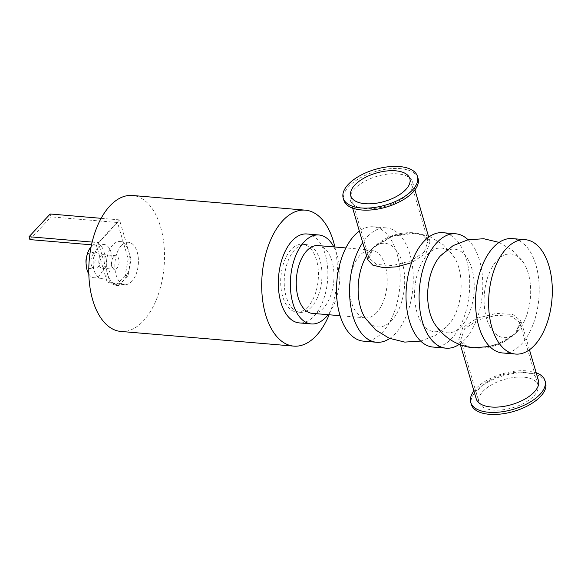 <?xml version="1.0" encoding="UTF-8"?>
<svg xmlns="http://www.w3.org/2000/svg" width="581" height="581" viewBox="0 0 581 581"><rect width="100%" height="100%" fill="white"/><g stroke="black" fill="none" stroke-linecap="round" stroke-linejoin="round"><path stroke-width="0.44" stroke-dasharray="2.9 2.18" d="M389.728 338.454A57.388 31.592 94.9 0 0 395.552 333.407A57.388 31.592 94.9 0 0 412.902 270.39A57.388 31.592 94.9 0 0 386.278 227.897A57.388 31.592 94.9 0 0 362.718 242.575M365.086 317.865A41.97 23.102 94.9 0 0 396.111 314.597A41.97 23.102 94.9 0 0 401.021 258.857A41.97 23.102 94.9 0 0 371.092 249.75A41.97 23.102 94.9 0 0 370.845 250.012A41.97 23.102 94.9 0 0 366.589 255.822M363.488 341.156A57.388 31.592 94.9 0 0 382.472 332.296A57.388 31.592 94.9 0 0 399.815 269.279A57.388 31.592 94.9 0 0 373.191 226.793A57.388 31.592 94.9 0 0 359.356 231.078M376.713 312.607A34.01 18.723 -85.1 0 1 365.464 317.865A34.01 18.723 -85.1 0 1 349.689 282.395A34.01 18.723 -85.1 0 1 371.215 250.084A34.01 18.723 -85.1 0 1 386.997 275.263A34.01 18.723 -85.1 0 1 376.713 312.607M459.251 344.359A57.388 31.592 94.9 0 0 465.076 339.304A57.388 31.592 94.9 0 0 482.753 288.053A57.388 31.592 94.9 0 0 468.126 239.779M434.61 323.77A41.97 23.102 94.9 0 0 465.635 320.501A41.97 23.102 94.9 0 0 470.545 264.754A41.97 23.102 94.9 0 0 440.616 255.647A41.97 23.102 94.9 0 0 440.572 255.698M433.012 347.06A57.388 31.592 94.9 0 0 451.996 338.193A57.388 31.592 94.9 0 0 469.339 275.176A57.388 31.592 94.9 0 0 442.715 232.69M427.529 254.536A41.97 23.102 -85.1 0 1 454.204 257.092A41.97 23.102 -85.1 0 1 448.445 324.939A41.97 23.102 -85.1 0 1 417.049 312.534A41.97 23.102 -85.1 0 1 427.529 254.536M502.536 352.957A57.388 31.592 94.9 0 0 521.52 344.097A57.388 31.592 94.9 0 0 538.863 281.081A57.388 31.592 94.9 0 0 512.239 238.588M497.053 260.441A41.97 23.102 -85.1 0 1 523.728 262.99A41.97 23.102 -85.1 0 1 517.969 330.836A41.97 23.102 -85.1 0 1 486.58 318.432A41.97 23.102 -85.1 0 1 497.053 260.441M329.129 314.779A68.231 37.562 94.9 0 0 334.881 247.005M307.93 306.775A34.01 18.723 -85.1 0 1 296.68 312.026A34.01 18.723 -85.1 0 1 280.906 276.556A34.01 18.723 -85.1 0 1 302.432 244.252A34.01 18.723 -85.1 0 1 318.214 269.431A34.01 18.723 -85.1 0 1 307.93 306.775M120.863 331.446A68.231 37.562 94.9 0 0 164.06 266.635A68.231 37.562 94.9 0 0 132.403 195.477M317.996 245.574A34.01 18.723 -85.1 0 1 333.77 270.746A34.01 18.723 -85.1 0 1 323.494 308.09A34.01 18.723 -85.1 0 1 312.244 313.348M333.85 246.918A44.635 24.569 -85.1 0 1 328.098 314.691M306.87 233.961A44.635 24.569 -85.1 0 1 327.575 267.006A44.635 24.569 -85.1 0 1 314.089 316.02A44.635 24.569 -85.1 0 1 299.324 322.913M311.467 307.073A34.01 18.723 -85.1 0 1 300.217 312.324A34.01 18.723 -85.1 0 1 284.443 276.854A34.01 18.723 -85.1 0 1 305.969 244.55A34.01 18.723 -85.1 0 1 321.751 269.729A34.01 18.723 -85.1 0 1 311.467 307.073M536.169 372.748A38.687 18.57 -16.3 0 0 473.907 390.955M545.603 382.748A38.687 18.57 -16.3 0 0 503.262 375.776A38.687 18.57 -16.3 0 0 471.344 404.463M538.449 380.54A32.434 15.571 -16.3 0 0 502.95 374.701A32.434 15.571 -16.3 0 0 476.188 398.748M418.066 178.44A38.687 18.57 -16.3 0 0 375.718 171.475A38.687 18.57 -16.3 0 0 343.807 200.155M408.479 193.502A32.434 15.571 163.7 0 1 375.261 208.332A32.434 15.571 163.7 0 1 350.365 200.314A32.434 15.571 163.7 0 1 377.127 176.268A32.434 15.571 163.7 0 1 412.626 182.107A32.434 15.571 163.7 0 1 408.479 193.502M534.041 395.77A30.735 14.757 -16.3 0 0 537.977 384.978A30.735 14.757 -16.3 0 0 504.337 379.444A30.735 14.757 -16.3 0 0 478.976 402.226A30.735 14.757 -16.3 0 0 502.565 409.83A30.735 14.757 -16.3 0 0 534.041 395.77M515.71 333.08L513.103 335.564L495.985 344.998L476.246 348.142L465.882 345.608L460.733 339.834L464.575 328.737L478.192 319.891L496.247 315.323L512.028 316.354L519.734 322.586L515.71 333.08M489.754 346.537L504.49 341.04L515.834 333.066L516.799 332.078L521.048 321.032L512.936 314.495L496.297 313.406L477.219 318.185L462.832 327.495L458.787 339.239L463.413 344.889L472.665 347.83M367.766 259.823L372.014 248.784L372.98 247.796L392.8 236.162L416.149 233.032L425.401 235.966L430.027 241.616L425.982 253.367L411.602 262.67M424.239 252.118L428.081 241.021L422.939 235.254L412.568 232.72L392.836 235.857L375.711 245.298L373.104 247.782L369.08 258.276L376.778 264.508L392.553 265.539L410.607 260.971L424.239 252.118M112.91 244.848A21.257 11.7 94.9 0 0 107.572 274.109A21.257 11.7 94.9 0 0 116.345 283.92A21.257 11.7 94.9 0 0 123.375 280.638A21.257 11.7 94.9 0 0 128.721 251.377A21.257 11.7 94.9 0 0 119.94 241.565A21.257 11.7 94.9 0 0 112.91 244.848M107.049 281.749L115.895 285.402L118.727 285.641L109.874 281.988L107.049 281.749L96.373 245.233L117.515 222.501L128.19 259.01L131.023 259.249L128.031 275.634L125.198 275.394L128.19 259.01M118.727 285.641L128.031 275.634M131.023 259.249L119.504 219.872L98.363 242.611L109.874 281.988M115.895 285.402L125.198 275.394M113.644 256.773A6.805 3.747 -85.1 0 1 115.888 255.727A6.805 3.747 -85.1 0 1 119.047 262.815A6.805 3.747 -85.1 0 1 114.74 269.279A6.805 3.747 -85.1 0 1 111.588 264.246A6.805 3.747 -85.1 0 1 113.644 256.773M92.147 242.088L98.363 242.611M96.373 245.233L91.515 244.826M119.504 219.872L101.123 218.318M50.191 213.99L51.034 216.858L117.515 222.501M29.885 239.597L51.034 216.858M86.082 263.106A8.287 4.561 94.9 0 0 89.859 268.662A8.287 4.561 94.9 0 0 95.11 260.789A8.287 4.561 94.9 0 0 91.261 252.139A8.287 4.561 94.9 0 0 88.523 253.425A8.287 4.561 94.9 0 0 86.598 256.976M93.468 253.839A8.287 4.561 94.9 0 0 90.963 262.946A8.287 4.561 94.9 0 0 94.812 269.083A8.287 4.561 94.9 0 0 100.063 261.21A8.287 4.561 94.9 0 0 96.214 252.561A8.287 4.561 94.9 0 0 93.468 253.839M88.813 273.971A17.002 9.361 94.9 0 0 94.071 277.769A17.002 9.361 94.9 0 0 104.841 261.61A17.002 9.361 94.9 0 0 96.947 243.875A17.002 9.361 94.9 0 0 91.326 246.504A17.002 9.361 94.9 0 0 91.123 246.729M98.4 247.107A17.002 9.361 94.9 0 0 93.258 265.778A17.002 9.361 94.9 0 0 101.145 278.364A17.002 9.361 94.9 0 0 111.915 262.213A17.002 9.361 94.9 0 0 104.021 244.478A17.002 9.361 94.9 0 0 98.4 247.107M100.912 255.698A6.805 3.747 94.9 0 0 98.857 263.164A6.805 3.747 94.9 0 0 102.009 268.197A6.805 3.747 94.9 0 0 106.316 261.74A6.805 3.747 94.9 0 0 103.164 254.645A6.805 3.747 94.9 0 0 100.912 255.698M121.4 245.567A21.257 11.7 94.9 0 0 114.973 268.909A21.257 11.7 94.9 0 0 124.835 284.639A21.257 11.7 94.9 0 0 138.293 264.449A21.257 11.7 94.9 0 0 128.43 242.284A21.257 11.7 94.9 0 0 121.4 245.567M373.191 226.793L386.278 227.897M371.215 250.084L345.862 247.934M365.464 317.865L340.11 315.708M305.969 244.55L302.432 244.252M300.217 312.324L296.68 312.026M537.977 384.978L519.734 322.586M478.976 402.226L460.733 339.834M529.458 349.784L521.048 321.032M460.413 344.816L458.787 339.239M499.086 242.4L513.008 250.781L523.721 262.99M517.962 330.85L515.834 333.066M430.027 241.616L428.705 237.099M414.907 189.907L412.626 182.107M352.645 208.114L350.365 200.314M428.081 241.021L409.837 178.628M369.08 258.276L350.837 195.884M412.568 232.72C398.668 232.197 386.387 236.394 375.711 245.298M513.103 335.564C502.427 344.468 490.146 348.658 476.246 348.142M372.98 247.796L370.852 250.012M416.149 233.032L428.4 236.046M429.562 236.503L443.485 244.877L454.197 257.085M420.688 341.083L435.815 335.172L448.438 324.946M116.345 283.92L124.835 284.639M119.94 241.565L128.43 242.284M89.859 268.662L94.812 269.083M91.261 252.139L96.214 252.561M94.071 277.769L101.145 278.364M96.947 243.875L104.021 244.478M102.009 268.197L114.74 269.279M103.164 254.645L115.888 255.727"/><path stroke-width="0.87" d="M362.718 242.575A57.388 31.592 94.9 0 0 350.466 304.371A57.388 31.592 94.9 0 0 376.575 342.267A57.388 31.592 94.9 0 0 389.728 338.454M366.589 255.822A41.97 23.102 94.9 0 0 365.086 317.865L375.602 329.906L389.226 338.251L404.739 342.1L420.688 341.083M359.356 231.078A57.388 31.592 94.9 0 0 336.559 293.819A57.388 31.592 94.9 0 0 363.488 341.156L376.575 342.267M468.126 239.779A57.388 31.592 94.9 0 0 455.802 233.802A57.388 31.592 94.9 0 0 419.467 288.314A57.388 31.592 94.9 0 0 446.099 348.172A57.388 31.592 94.9 0 0 459.251 344.359M440.572 255.698A41.97 23.102 94.9 0 0 440.369 255.916A41.97 23.102 94.9 0 0 434.61 323.77C443.702 337.474 456.39 345.492 472.665 347.83L489.754 346.537M455.802 233.802L442.715 232.69A57.388 31.592 94.9 0 0 406.388 287.203A57.388 31.592 94.9 0 0 433.012 347.06L446.099 348.172M525.326 239.699L512.239 238.588A57.388 31.592 94.9 0 0 475.912 293.1A57.388 31.592 94.9 0 0 502.536 352.957L515.623 354.069A57.388 31.592 94.9 0 0 534.6 345.208A57.388 31.592 94.9 0 0 551.95 282.192A57.388 31.592 94.9 0 0 525.326 239.699A57.388 31.592 94.9 0 0 488.991 294.211A57.388 31.592 94.9 0 0 515.623 354.069M334.881 247.005A68.231 37.562 94.9 0 0 305.33 210.155A68.231 37.562 94.9 0 0 282.758 220.686A68.231 37.562 94.9 0 0 262.133 295.613A68.231 37.562 94.9 0 0 293.79 346.123A68.231 37.562 94.9 0 0 329.129 314.779M305.33 210.155L132.403 195.477A68.231 37.562 94.9 0 0 109.831 206.015A68.231 37.562 94.9 0 0 89.213 280.935A68.231 37.562 94.9 0 0 120.863 331.446L293.79 346.123M340.11 315.708L312.244 313.348A34.01 18.723 -85.1 0 1 296.463 277.878A34.01 18.723 -85.1 0 1 317.996 245.574L345.862 247.934M328.098 314.691A44.635 24.569 -85.1 0 1 326.108 317.044A44.635 24.569 -85.1 0 1 311.343 323.937A44.635 24.569 -85.1 0 1 290.638 277.384A44.635 24.569 -85.1 0 1 318.896 234.978A44.635 24.569 -85.1 0 1 333.85 246.918M311.343 323.937L299.324 322.913A44.635 24.569 -85.1 0 1 278.611 276.36A44.635 24.569 -85.1 0 1 306.87 233.961L318.896 234.978M473.907 390.955A38.687 18.57 -16.3 0 0 470.748 402.422A38.687 18.57 -16.3 0 0 500.437 411.98A38.687 18.57 -16.3 0 0 540.061 394.296A38.687 18.57 -16.3 0 0 545.007 380.708A38.687 18.57 -16.3 0 0 536.169 372.748M470.748 402.422L471.344 404.463A38.687 18.57 -16.3 0 0 501.04 414.021A38.687 18.57 -16.3 0 0 540.657 396.336A38.687 18.57 -16.3 0 0 545.603 382.748L545.007 380.708M460.413 344.816L476.188 398.748A32.434 15.571 -16.3 0 0 501.083 406.773A32.434 15.571 -16.3 0 0 534.302 391.935A32.434 15.571 -16.3 0 0 538.449 380.54L529.458 349.784M343.204 198.114L343.807 200.155A38.687 18.57 -16.3 0 0 373.496 209.719A38.687 18.57 -16.3 0 0 413.113 192.028A38.687 18.57 -16.3 0 0 418.066 178.44L417.47 176.399A38.687 18.57 -16.3 0 0 375.123 169.434A38.687 18.57 -16.3 0 0 343.204 198.114A38.687 18.57 -16.3 0 0 372.9 207.678A38.687 18.57 -16.3 0 0 412.517 189.987A38.687 18.57 -16.3 0 0 417.47 176.399M411.602 262.67L397.36 266.781L383.482 267.659L372.879 265.19L367.766 259.823L352.645 208.114M405.908 189.428A30.735 14.757 -16.3 0 0 409.837 178.628A30.735 14.757 -16.3 0 0 376.197 173.094A30.735 14.757 -16.3 0 0 350.837 195.884A30.735 14.757 -16.3 0 0 374.425 203.481A30.735 14.757 -16.3 0 0 405.908 189.428M91.515 244.826L29.885 239.597L29.05 236.728L92.147 242.088M101.123 218.318L50.191 213.99L29.05 236.728M86.598 256.976A8.287 4.561 94.9 0 0 86.082 263.106M91.123 246.729A17.002 9.361 94.9 0 0 88.813 273.971M440.376 255.916L453.18 245.581L467.908 239.822L483.697 238.726L499.086 242.4M428.705 237.099L414.907 189.907M428.4 236.046L429.562 236.503"/></g></svg>
